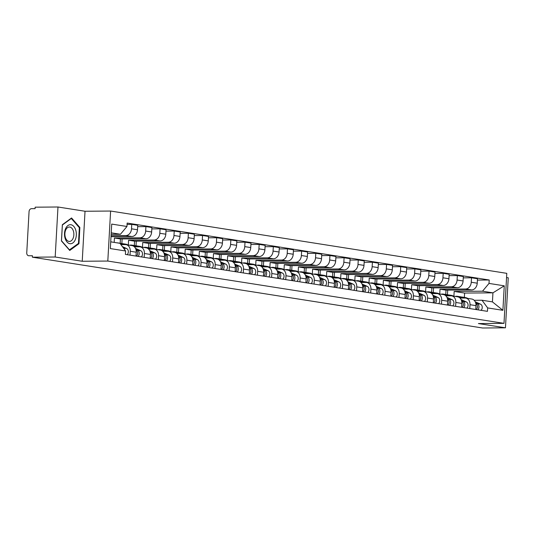 <?xml version="1.0" encoding="UTF-8"?>
<svg xmlns="http://www.w3.org/2000/svg" width="535" height="535" viewBox="0 0 535 535"><rect width="100%" height="100%" fill="white"/><g stroke="black" fill="none" stroke-linecap="round" stroke-linejoin="round"><path stroke-width="0.8" d="M57.981 206.998L55.185 257.007L32.354 257.195L482.623 328.002L505.455 327.815L478.41 323.561L503.997 323.354L506.792 273.345L110.605 211.044L85.025 211.251L57.981 206.998L35.149 207.185L35.069 208.643L31.511 208.67A2.929 2.28 -81.1 0 0 29.057 211.606L26.75 252.868A2.929 2.28 -81.1 0 0 28.589 255.743A2.929 2.28 -81.1 0 0 28.883 255.763L28.589 255.743M505.455 327.815L508.25 277.805L506.558 277.538M55.185 257.007L82.229 261.261L107.809 261.053L503.997 323.354M32.354 257.195L32.441 255.737L28.883 255.763M445.762 294.484L446.003 290.144L471.589 289.937A6.741 5.25 -81.1 0 0 477.24 283.189L477.487 278.742L471.495 277.799L471.248 282.246A6.741 5.25 98.9 0 1 465.597 288.994L440.011 289.201L439.743 293.996M469.991 304.696L475.983 305.639A6.741 5.25 -81.1 0 0 471.75 299.025L465.764 298.082A6.741 5.25 98.9 0 1 469.991 304.696L469.777 308.561M475.983 305.639L475.769 309.504M463.256 277.866L471.495 277.799M433.29 292.565L433.551 287.904M460.026 298.075L465.089 298.035A6.741 5.25 98.9 0 1 465.764 298.082M431.605 292.257L431.845 287.917L457.432 287.71A6.741 5.25 -81.1 0 0 463.083 280.962L463.33 276.515L457.345 275.572L457.091 280.019A6.741 5.25 98.9 0 1 451.44 286.767L425.86 286.974L425.592 291.769M461.611 307.277L461.825 303.412A6.741 5.25 -81.1 0 0 457.599 296.798L451.607 295.855A6.741 5.25 98.9 0 1 455.84 302.476L455.619 306.334M449.099 275.639L457.345 275.572M419.132 290.338L419.393 285.677M445.869 295.848L450.938 295.808A6.741 5.25 98.9 0 1 451.607 295.855M417.447 290.03L417.688 285.69L443.274 285.483A6.741 5.25 -81.1 0 0 448.925 278.735L449.173 274.288L443.187 273.345L442.94 277.792A6.741 5.25 98.9 0 1 437.282 284.54L411.703 284.747L411.435 289.542M447.454 305.05L447.668 301.185A6.741 5.25 -81.1 0 0 443.441 294.571L437.449 293.635A6.741 5.25 98.9 0 1 441.683 300.249L441.469 304.107M434.942 273.412L443.187 273.345M404.975 288.111L405.236 283.45M431.712 293.621L436.781 293.581A6.741 5.25 98.9 0 1 437.449 293.635M403.29 287.803L403.537 283.463L429.117 283.256A6.741 5.25 -81.1 0 0 434.768 276.508L435.022 272.061L429.03 271.118L428.782 275.565A6.741 5.25 98.9 0 1 423.132 282.32L397.545 282.52L397.278 287.315M433.296 302.823L433.517 298.965A6.741 5.25 -81.1 0 0 429.284 292.351L423.299 291.408A6.741 5.25 98.9 0 1 427.525 298.022L427.311 301.887M420.791 271.185L429.03 271.118M390.824 285.884L391.085 281.223M417.561 291.394L422.623 291.354A6.741 5.25 98.9 0 1 423.299 291.408M389.139 285.576L389.38 281.236L414.959 281.036A6.741 5.25 -81.1 0 0 420.617 274.281L420.864 269.834L414.872 268.891L414.625 273.338A6.741 5.25 98.9 0 1 408.974 280.093L383.388 280.3L383.12 285.088M419.146 300.603L419.36 296.738A6.741 5.25 -81.1 0 0 415.127 290.124L409.141 289.181A6.741 5.25 98.9 0 1 413.368 295.795L413.154 299.66M406.633 268.958L414.872 268.891M376.667 283.664L376.928 278.996M403.403 289.174L408.466 289.127A6.741 5.25 98.9 0 1 409.141 289.181M374.981 283.349L375.222 279.016L400.809 278.809A6.741 5.25 -81.1 0 0 406.46 272.054L406.707 267.607L400.722 266.671L400.468 271.118A6.741 5.25 98.9 0 1 394.817 277.866L369.237 278.073L368.969 282.861M404.988 298.376L405.202 294.511A6.741 5.25 -81.1 0 0 400.976 287.897L394.984 286.954A6.741 5.25 98.9 0 1 399.217 293.568L398.996 297.433M392.476 266.738L400.722 266.671M362.509 281.437L362.77 276.776M389.246 286.947L394.315 286.907A6.741 5.25 98.9 0 1 394.984 286.954M360.824 281.122L361.065 276.789L386.651 276.582A6.741 5.25 -81.1 0 0 392.302 269.827L392.55 265.387L386.564 264.444L386.317 268.891A6.741 5.25 98.9 0 1 380.659 275.639L355.079 275.846L354.812 280.634M390.831 296.149L391.045 292.284A6.741 5.25 -81.1 0 0 386.818 285.67L380.826 284.727A6.741 5.25 98.9 0 1 385.06 291.341L384.846 295.206M378.319 264.511L386.564 264.444M348.352 279.21L348.613 274.549M375.088 284.72L380.158 284.68A6.741 5.25 98.9 0 1 380.826 284.727M346.667 278.895L346.914 274.562L372.494 274.355A6.741 5.25 -81.1 0 0 378.145 267.607L378.399 263.16L372.407 262.217L372.159 266.664A6.741 5.25 98.9 0 1 366.508 273.412L340.922 273.619L340.655 278.407M376.673 293.922L376.894 290.057A6.741 5.25 -81.1 0 0 372.661 283.443L366.669 282.5A6.741 5.25 98.9 0 1 370.902 289.114L370.688 292.979M364.161 262.284L372.407 262.217M334.201 276.983L334.462 272.322M360.931 282.493L366 282.453A6.741 5.25 98.9 0 1 366.669 282.5M332.516 276.675L332.757 272.335L358.336 272.128A6.741 5.25 -81.1 0 0 363.994 265.38L364.241 260.933L358.249 259.99L358.002 264.437A6.741 5.25 98.9 0 1 352.351 271.185L326.765 271.392L326.497 276.187M362.523 291.695L362.737 287.83A6.741 5.25 -81.1 0 0 358.504 281.216L352.518 280.273A6.741 5.25 98.9 0 1 356.745 286.887L356.531 290.752M350.01 260.057L358.249 259.99M320.044 274.756L320.304 270.095M346.78 280.266L351.843 280.226A6.741 5.25 98.9 0 1 352.518 280.273M318.358 274.448L318.599 270.108L344.186 269.901A6.741 5.25 -81.1 0 0 349.837 263.153L350.084 258.706L344.092 257.763L343.844 262.21A6.741 5.25 98.9 0 1 338.194 268.958L312.607 269.165L312.34 273.96M348.365 289.468L348.579 285.603A6.741 5.25 -81.1 0 0 344.346 278.989L338.361 278.046A6.741 5.25 98.9 0 1 342.594 284.667L342.373 288.525M335.853 257.83L344.092 257.763M305.886 272.529L306.147 267.868M332.623 278.039L337.685 277.999A6.741 5.25 98.9 0 1 338.361 278.046M304.201 272.221L304.442 267.881L330.028 267.674A6.741 5.25 -81.1 0 0 335.679 260.926L335.926 256.479L329.941 255.536L329.687 259.983A6.741 5.25 98.9 0 1 324.036 266.731L298.456 266.938L298.189 271.733M334.208 287.241L334.422 283.376A6.741 5.25 -81.1 0 0 330.195 276.762L324.203 275.826A6.741 5.25 98.9 0 1 328.436 282.44L328.216 286.299M321.695 255.603L329.941 255.536M291.729 270.302L291.99 265.641M318.465 275.813L323.535 275.772A6.741 5.25 98.9 0 1 324.203 275.826M290.044 269.994L290.284 265.654L315.871 265.447A6.741 5.25 -81.1 0 0 321.522 258.699L321.769 254.252L315.784 253.309L315.536 257.756A6.741 5.25 98.9 0 1 309.879 264.511L284.299 264.711L284.031 269.506M320.05 285.015L320.271 281.156A6.741 5.25 -81.1 0 0 316.038 274.542L310.046 273.599A6.741 5.25 98.9 0 1 314.279 280.213L314.065 284.078M307.538 253.376L315.784 253.309M277.571 268.075L277.832 263.414M304.308 273.586L309.377 273.546A6.741 5.25 98.9 0 1 310.046 273.599M275.886 267.767L276.134 263.427L301.713 263.227A6.741 5.25 -81.1 0 0 307.364 256.472L307.618 252.025L301.626 251.082L301.379 255.529A6.741 5.25 98.9 0 1 295.728 262.284L270.142 262.491L269.874 267.279M305.893 282.794L306.114 278.929A6.741 5.25 -81.1 0 0 301.88 272.315L295.895 271.372A6.741 5.25 98.9 0 1 300.122 277.986L299.908 281.851M293.387 251.149L301.626 251.082M263.421 265.855L263.681 261.194M290.157 271.365L295.22 271.319A6.741 5.25 98.9 0 1 295.895 271.372M261.735 265.541L261.976 261.207L287.556 261A6.741 5.25 -81.1 0 0 293.213 254.245L293.461 249.798L287.469 248.862L287.221 253.309A6.741 5.25 98.9 0 1 281.57 260.057L255.984 260.264L255.717 265.052M291.742 280.567L291.956 276.702A6.741 5.25 -81.1 0 0 287.723 270.088L281.738 269.145A6.741 5.25 98.9 0 1 285.964 275.759L285.75 279.624M279.23 248.929L287.469 248.862M249.263 263.628L249.524 258.967M276 269.138L281.062 269.098A6.741 5.25 98.9 0 1 281.738 269.145M247.578 263.314L247.819 258.98L273.405 258.773A6.741 5.25 -81.1 0 0 279.056 252.018L279.303 247.578L273.318 246.635L273.064 251.082A6.741 5.25 98.9 0 1 267.413 257.83L241.833 258.037L241.566 262.825M277.585 278.34L277.799 274.475A6.741 5.25 -81.1 0 0 273.572 267.861L267.58 266.918A6.741 5.25 98.9 0 1 271.813 273.532L271.593 277.397M265.072 246.702L273.318 246.635M235.106 261.401L235.367 256.74M261.842 266.911L266.911 266.871A6.741 5.25 98.9 0 1 267.58 266.918M233.421 261.087L233.661 256.753L259.248 256.546A6.741 5.25 -81.1 0 0 264.899 249.798L265.146 245.351L259.161 244.408L258.913 248.855A6.741 5.25 98.9 0 1 253.256 255.603L227.676 255.81L227.408 260.599M263.427 276.113L263.641 272.248A6.741 5.25 -81.1 0 0 259.415 265.634L253.423 264.691A6.741 5.25 98.9 0 1 257.656 271.305L257.442 275.171M250.915 244.475L259.161 244.408M220.948 259.174L221.209 254.513M247.685 264.685L252.754 264.644A6.741 5.25 98.9 0 1 253.423 264.691M219.263 258.866L219.51 254.526L245.09 254.319A6.741 5.25 -81.1 0 0 250.741 247.571L250.995 243.124L245.003 242.181L244.756 246.628A6.741 5.25 98.9 0 1 239.105 253.376L213.518 253.583L213.251 258.378M249.27 273.887L249.491 270.021A6.741 5.25 -81.1 0 0 245.257 263.407L239.265 262.464A6.741 5.25 98.9 0 1 243.499 269.078L243.285 272.944M236.758 242.248L245.003 242.181M206.798 256.947L207.058 252.286M233.527 262.458L238.597 262.417A6.741 5.25 98.9 0 1 239.265 262.464M205.112 256.639L205.353 252.299L230.933 252.092A6.741 5.25 -81.1 0 0 236.59 245.344L236.838 240.897L230.846 239.954L230.598 244.401A6.741 5.25 98.9 0 1 224.947 251.149L199.361 251.356L199.094 256.151M235.119 271.66L235.333 267.794A6.741 5.25 -81.1 0 0 231.1 261.18L225.115 260.237A6.741 5.25 98.9 0 1 229.341 266.858L229.127 270.717M222.607 240.021L230.846 239.954M192.64 254.72L192.901 250.059M219.377 260.231L224.439 260.191A6.741 5.25 98.9 0 1 225.115 260.237M190.955 254.413L191.196 250.072L216.782 249.865A6.741 5.25 -81.1 0 0 222.433 243.117L222.68 238.67L216.688 237.727L216.441 242.174A6.741 5.25 98.9 0 1 210.79 248.922L185.21 249.129L184.936 253.924M220.962 269.433L221.176 265.567A6.741 5.25 -81.1 0 0 216.942 258.953L210.957 258.017A6.741 5.25 98.9 0 1 215.19 264.631L214.97 268.49M208.449 237.794L216.688 237.727M178.483 252.493L178.743 247.832M205.219 258.004L210.282 257.964A6.741 5.25 98.9 0 1 210.957 258.017M176.797 252.186L177.038 247.845L202.625 247.638A6.741 5.25 -81.1 0 0 208.275 240.89L208.523 236.443L202.538 235.5L202.284 239.947A6.741 5.25 98.9 0 1 196.633 246.702L171.053 246.902L170.785 251.697M206.804 267.206L207.018 263.347A6.741 5.25 -81.1 0 0 202.792 256.733L196.8 255.79A6.741 5.25 98.9 0 1 201.033 262.404L200.812 266.269M194.292 235.567L202.538 235.5M164.325 250.266L164.586 245.605M191.062 255.777L196.131 255.737A6.741 5.25 98.9 0 1 196.8 255.79M162.64 249.959L162.887 245.618L188.467 245.418A6.741 5.25 -81.1 0 0 194.118 238.663L194.365 234.216L188.38 233.273L188.133 237.721A6.741 5.25 98.9 0 1 182.475 244.475L156.895 244.682L156.628 249.47M192.647 264.986L192.867 261.12A6.741 5.25 -81.1 0 0 188.634 254.506L182.642 253.563A6.741 5.25 98.9 0 1 186.875 260.177L186.661 264.043M180.135 233.34L188.38 233.273M150.168 248.046L150.429 243.385M176.904 253.557L181.974 253.51A6.741 5.25 98.9 0 1 182.642 253.563M148.483 247.732L148.73 243.398L174.31 243.191A6.741 5.25 -81.1 0 0 179.961 236.437L180.215 231.989L174.223 231.053L173.975 235.5A6.741 5.25 98.9 0 1 168.324 242.248L142.738 242.455L142.47 247.244M178.489 262.759L178.71 258.893A6.741 5.25 -81.1 0 0 174.477 252.279L168.492 251.336A6.741 5.25 98.9 0 1 172.718 257.95L172.504 261.816M165.984 231.12L174.223 231.053M136.017 245.819L136.278 241.158M162.754 251.33L167.816 251.289A6.741 5.25 98.9 0 1 168.492 251.336M134.332 245.505L134.573 241.171L160.152 240.964A6.741 5.25 -81.1 0 0 165.81 234.21L166.057 229.769L160.065 228.826L159.818 233.273A6.741 5.25 98.9 0 1 154.167 240.021L128.581 240.228L128.313 245.017M164.339 260.532L164.553 256.666A6.741 5.25 -81.1 0 0 160.319 250.052L154.334 249.109A6.741 5.25 98.9 0 1 158.561 255.723L158.347 259.589M151.826 228.893L160.065 228.826M121.86 243.592L122.12 238.931M148.596 249.103L153.659 249.063A6.741 5.25 98.9 0 1 154.334 249.109M120.174 243.278L120.415 238.944L146.001 238.737A6.741 5.25 -81.1 0 0 151.652 231.989L151.9 227.542L145.915 226.599L145.66 231.046A6.741 5.25 98.9 0 1 140.01 237.794L114.43 238.001L114.182 242.395M150.181 258.305L150.395 254.439A6.741 5.25 -81.1 0 0 146.169 247.825L140.177 246.882A6.741 5.25 98.9 0 1 144.41 253.496L144.189 257.362M137.669 226.666L145.915 226.599M134.439 246.876L139.508 246.836A6.741 5.25 98.9 0 1 140.177 246.882M111.006 236.677L131.844 236.51A6.741 5.25 -81.1 0 0 137.495 229.762L137.742 225.315L131.757 224.372L131.51 228.82A6.741 5.25 98.9 0 1 125.852 235.567L111.059 235.688M136.024 256.078L136.238 252.212A6.741 5.25 -81.1 0 0 132.011 245.598L126.019 244.655A6.741 5.25 98.9 0 1 130.252 251.269L130.038 255.135M127.069 224.412L131.757 224.372M120.923 244.642L125.35 244.609A6.741 5.25 98.9 0 1 126.019 244.655M120.415 238.944L114.43 238.001M134.573 241.171L128.581 240.228M148.73 243.398L142.738 242.455M162.887 245.618L156.895 244.682M177.038 247.845L171.053 246.902M191.196 250.072L185.21 249.129M205.353 252.299L199.361 251.356M219.51 254.526L213.518 253.583M233.661 256.753L227.676 255.81M247.819 258.98L241.833 258.037M261.976 261.207L255.984 260.264M276.134 263.427L270.142 262.491M290.284 265.654L284.299 264.711M304.442 267.881L298.456 266.938M318.599 270.108L312.607 269.165M332.757 272.335L326.765 271.392M346.914 274.562L340.922 273.619M361.065 276.789L355.079 275.846M375.222 279.016L369.237 278.073M389.38 281.236L383.388 280.3M403.537 283.463L397.545 282.52M417.688 285.69L411.703 284.747M431.845 287.917L425.86 286.974M446.003 290.144L440.011 289.201M464.36 297.406L464.607 293.066L492.942 292.839L482.51 291.2L454.168 291.428L453.901 296.216M464.607 293.066L454.168 291.428M474.184 300.302L482.002 300.235L492.434 301.88L492.942 292.839L504.264 285.817L502.893 310.313L487.652 307.919L482.002 300.235M110.718 241.853L119.934 243.305L125.585 250.982L125.391 254.406L487.459 311.343L487.652 307.919M125.585 250.982L110.337 248.581L111.708 224.085L126.956 226.486L120.442 234.263L111.22 232.812M482.51 291.2L489.017 283.423L489.211 279.999L127.143 223.062L126.956 226.486M489.017 283.423L504.264 285.817M110.605 211.044L107.809 261.053M85.025 211.251L82.229 261.261M61.438 240.964L69.744 250.46L78.953 243.719L79.862 227.469L71.556 217.972L62.348 224.713L61.438 240.964M111.133 234.337L120.442 234.263M477.414 280.093L489.211 279.999M447.447 294.792L447.708 290.13M502.893 310.313L492.434 301.88M79.167 227.475L79.862 227.469M78.056 243.726L78.953 243.719M455.265 296.43A8.787 6.848 98.9 0 1 457.478 296.323L460.742 296.838A8.787 6.848 98.9 0 1 462.14 297.259L463.872 298.042M457.478 296.323A8.787 6.848 98.9 0 1 458.869 296.744L461.779 298.062M475.822 303.465A3.665 2.856 98.9 0 1 476.29 309.584M477.427 306.515A1.759 1.371 98.9 0 1 477.187 308.066M461.504 297.019A8.787 6.848 98.9 0 1 462.287 297.079A8.787 6.848 98.9 0 1 463.678 297.5L464.868 298.035M462.287 297.079L465.55 297.594A8.787 6.848 98.9 0 1 466.948 298.015L467.817 298.41M475.689 302.944L477.247 303.653A3.665 2.856 98.9 0 1 477.829 309.832M475.227 301.767L480.517 304.168A3.665 2.856 98.9 0 1 481.099 310.34M441.107 294.21A8.787 6.848 98.9 0 1 443.321 294.096L446.585 294.611A8.787 6.848 98.9 0 1 447.982 295.032L449.721 295.815M443.321 294.096A8.787 6.848 98.9 0 1 444.719 294.517L447.621 295.835M461.665 301.238A3.665 2.856 98.9 0 1 462.133 307.358M463.277 304.288A1.759 1.371 98.9 0 1 463.029 305.839M447.347 294.792A8.787 6.848 98.9 0 1 448.129 294.852A8.787 6.848 98.9 0 1 449.527 295.273L450.711 295.808M448.129 294.852L451.4 295.367A8.787 6.848 98.9 0 1 452.791 295.788L453.66 296.183M461.531 300.724L463.089 301.426A3.665 2.856 98.9 0 1 463.671 307.605M461.07 299.546L466.359 301.941A3.665 2.856 98.9 0 1 466.941 308.113M426.957 291.983A8.787 6.848 98.9 0 1 429.164 291.869L432.434 292.384A8.787 6.848 98.9 0 1 433.825 292.805L435.564 293.595M429.164 291.869A8.787 6.848 98.9 0 1 430.561 292.291L433.464 293.608M447.507 299.018A3.665 2.856 98.9 0 1 447.976 305.137M449.119 302.061A1.759 1.371 98.9 0 1 448.872 303.612M433.196 292.565A8.787 6.848 98.9 0 1 433.972 292.625A8.787 6.848 98.9 0 1 435.37 293.046L436.553 293.581M433.972 292.625L437.242 293.14A8.787 6.848 98.9 0 1 438.633 293.561L439.502 293.956M447.374 298.497L448.939 299.205A3.665 2.856 98.9 0 1 449.52 305.378M446.919 297.32L452.202 299.714A3.665 2.856 98.9 0 1 452.784 305.893M75.796 230.284A9.523 5.918 89.5 0 0 67.932 225.549A9.523 5.918 89.5 0 0 65.049 238.155A9.523 5.918 89.5 0 0 72.907 242.89A9.523 5.918 89.5 0 0 75.796 230.284M73.442 231.247A7.209 4.481 89.5 0 0 69.316 227.014A7.209 4.481 89.5 0 0 65.303 237.206A7.209 4.481 89.5 0 0 69.43 241.439A7.209 4.481 89.5 0 0 73.442 231.247M69.537 249.959L61.498 240.757L62.374 225.014L71.302 218.474L79.347 227.683L78.464 243.425L69.303 249.959M70.861 218.481L71.302 218.474M412.799 289.756A8.787 6.848 98.9 0 1 415.006 289.642L418.276 290.157A8.787 6.848 98.9 0 1 419.667 290.579L421.406 291.368M415.006 289.642A8.787 6.848 98.9 0 1 416.404 290.064L419.313 291.381M433.35 296.791A3.665 2.856 98.9 0 1 433.818 302.91M434.962 299.834A1.759 1.371 98.9 0 1 434.721 301.386M419.039 290.338A8.787 6.848 98.9 0 1 419.821 290.405A8.787 6.848 98.9 0 1 421.212 290.819L422.396 291.361M419.821 290.405L423.085 290.913A8.787 6.848 98.9 0 1 424.482 291.334L425.345 291.729M433.223 296.27L434.781 296.978A3.665 2.856 98.9 0 1 435.363 303.151M432.761 295.093L438.045 297.487A3.665 2.856 98.9 0 1 438.626 303.666M398.642 287.529A8.787 6.848 98.9 0 1 400.855 287.422L404.119 287.93A8.787 6.848 98.9 0 1 405.517 288.352L407.249 289.141M400.855 287.422A8.787 6.848 98.9 0 1 402.246 287.837L405.156 289.154M419.193 294.564A3.665 2.856 98.9 0 1 419.661 300.683M420.804 297.607A1.759 1.371 98.9 0 1 420.563 299.159M404.881 288.111A8.787 6.848 98.9 0 1 405.664 288.178A8.787 6.848 98.9 0 1 407.055 288.592L408.238 289.134M405.664 288.178L408.927 288.686A8.787 6.848 98.9 0 1 410.325 289.107L411.194 289.502M419.065 294.043L420.624 294.752A3.665 2.856 98.9 0 1 421.205 300.924M418.604 292.866L423.894 295.266A3.665 2.856 98.9 0 1 424.476 301.439M384.484 285.302A8.787 6.848 98.9 0 1 386.698 285.195L389.962 285.71A8.787 6.848 98.9 0 1 391.359 286.125L393.098 286.914M386.698 285.195A8.787 6.848 98.9 0 1 388.089 285.61L390.998 286.934M405.042 292.337A3.665 2.856 98.9 0 1 405.51 298.456M406.647 295.38A1.759 1.371 98.9 0 1 406.406 296.932M390.724 285.884A8.787 6.848 98.9 0 1 391.506 285.951A8.787 6.848 98.9 0 1 392.904 286.365L394.088 286.907M391.506 285.951L394.776 286.466A8.787 6.848 98.9 0 1 396.167 286.88L397.037 287.275M404.908 291.816L406.466 292.525A3.665 2.856 98.9 0 1 407.048 298.697M404.447 290.639L409.736 293.04A3.665 2.856 98.9 0 1 410.318 299.212M370.334 283.075A8.787 6.848 98.9 0 1 372.541 282.968L375.811 283.483A8.787 6.848 98.9 0 1 377.202 283.898L378.94 284.687M372.541 282.968A8.787 6.848 98.9 0 1 373.938 283.389L376.841 284.707M390.884 290.11A3.665 2.856 98.9 0 1 391.353 296.229M392.496 293.153A1.759 1.371 98.9 0 1 392.249 294.705M376.573 283.657A8.787 6.848 98.9 0 1 377.349 283.724A8.787 6.848 98.9 0 1 378.747 284.145L379.93 284.68M377.349 283.724L380.619 284.239A8.787 6.848 98.9 0 1 382.01 284.653L382.879 285.048M390.751 289.589L392.309 290.298A3.665 2.856 98.9 0 1 392.897 296.47M390.289 288.412L395.579 290.813A3.665 2.856 98.9 0 1 396.161 296.985M356.176 280.848A8.787 6.848 98.9 0 1 358.383 280.741L361.653 281.256A8.787 6.848 98.9 0 1 363.044 281.671L364.783 282.46M358.383 280.741A8.787 6.848 98.9 0 1 359.781 281.163L362.683 282.48M376.727 287.883A3.665 2.856 98.9 0 1 377.195 294.003M378.339 290.926A1.759 1.371 98.9 0 1 378.091 292.484M362.416 281.43A8.787 6.848 98.9 0 1 363.198 281.497A8.787 6.848 98.9 0 1 364.589 281.918L365.773 282.453M363.198 281.497L366.462 282.012A8.787 6.848 98.9 0 1 367.859 282.433L368.722 282.821M376.6 287.362L378.158 288.071A3.665 2.856 98.9 0 1 378.74 294.243M376.138 286.185L381.422 288.586A3.665 2.856 98.9 0 1 382.003 294.758M342.019 278.621A8.787 6.848 98.9 0 1 344.232 278.514L347.496 279.029A8.787 6.848 98.9 0 1 348.894 279.451L350.626 280.233M344.232 278.514A8.787 6.848 98.9 0 1 345.623 278.936L348.532 280.253M362.569 285.657A3.665 2.856 98.9 0 1 363.038 291.776M364.181 288.706A1.759 1.371 98.9 0 1 363.94 290.258M348.258 279.21A8.787 6.848 98.9 0 1 349.041 279.27A8.787 6.848 98.9 0 1 350.432 279.691L351.615 280.226M349.041 279.27L352.304 279.785A8.787 6.848 98.9 0 1 353.702 280.206L354.571 280.601M362.442 285.142L364.001 285.844A3.665 2.856 98.9 0 1 364.582 292.023M361.981 283.958L367.264 286.359A3.665 2.856 98.9 0 1 367.846 292.531M327.861 276.401A8.787 6.848 98.9 0 1 330.075 276.287L333.338 276.802A8.787 6.848 98.9 0 1 334.736 277.224L336.468 278.006M330.075 276.287A8.787 6.848 98.9 0 1 331.466 276.709L334.375 278.026M348.419 283.43A3.665 2.856 98.9 0 1 348.887 289.549M350.024 286.479A1.759 1.371 98.9 0 1 349.783 288.031M334.101 276.983A8.787 6.848 98.9 0 1 334.883 277.043A8.787 6.848 98.9 0 1 336.281 277.464L337.465 277.999M334.883 277.043L338.147 277.558A8.787 6.848 98.9 0 1 339.544 277.979L340.414 278.374M348.285 282.915L349.843 283.617A3.665 2.856 98.9 0 1 350.425 289.796M347.824 281.738L353.113 284.132A3.665 2.856 98.9 0 1 353.695 290.304M313.704 274.174A8.787 6.848 98.9 0 1 315.917 274.06L319.188 274.575A8.787 6.848 98.9 0 1 320.579 274.997L322.317 275.786M315.917 274.06A8.787 6.848 98.9 0 1 317.315 274.482L320.218 275.799M334.261 281.209A3.665 2.856 98.9 0 1 334.729 287.328M335.873 284.252A1.759 1.371 98.9 0 1 335.626 285.804M319.95 274.756A8.787 6.848 98.9 0 1 320.726 274.816A8.787 6.848 98.9 0 1 322.123 275.237L323.307 275.772M320.726 274.816L323.996 275.331A8.787 6.848 98.9 0 1 325.387 275.752L326.256 276.147M334.128 280.688L335.686 281.397A3.665 2.856 98.9 0 1 336.268 287.569M333.666 279.511L338.956 281.905A3.665 2.856 98.9 0 1 339.538 288.084M299.553 271.947A8.787 6.848 98.9 0 1 301.76 271.834L305.03 272.348A8.787 6.848 98.9 0 1 306.421 272.77L308.16 273.559M301.76 271.834A8.787 6.848 98.9 0 1 303.158 272.255L306.06 273.572M320.104 278.982A3.665 2.856 98.9 0 1 320.572 285.101M321.716 282.025A1.759 1.371 98.9 0 1 321.468 283.577M305.793 272.529A8.787 6.848 98.9 0 1 306.568 272.596A8.787 6.848 98.9 0 1 307.966 273.01L309.15 273.552M306.568 272.596L309.839 273.104A8.787 6.848 98.9 0 1 311.23 273.525L312.099 273.92M319.97 278.461L321.535 279.17A3.665 2.856 98.9 0 1 322.117 285.342M319.515 277.284L324.798 279.678A3.665 2.856 98.9 0 1 325.38 285.857M285.396 269.72A8.787 6.848 98.9 0 1 287.603 269.613L290.873 270.121A8.787 6.848 98.9 0 1 292.27 270.543L294.003 271.332M287.603 269.613A8.787 6.848 98.9 0 1 289 270.028L291.909 271.345M305.946 276.755A3.665 2.856 98.9 0 1 306.415 282.875M307.558 279.798A1.759 1.371 98.9 0 1 307.317 281.35M291.635 270.302A8.787 6.848 98.9 0 1 292.418 270.369A8.787 6.848 98.9 0 1 293.809 270.784L294.992 271.325M292.418 270.369L295.681 270.877A8.787 6.848 98.9 0 1 297.079 271.298L297.948 271.693M305.819 276.234L307.378 276.943A3.665 2.856 98.9 0 1 307.959 283.115M305.358 275.057L310.641 277.458A3.665 2.856 98.9 0 1 311.223 283.63M271.238 267.493A8.787 6.848 98.9 0 1 273.452 267.386L276.715 267.901A8.787 6.848 98.9 0 1 278.113 268.316L279.845 269.105M273.452 267.386A8.787 6.848 98.9 0 1 274.843 267.801L277.752 269.125M291.789 274.529A3.665 2.856 98.9 0 1 292.257 280.648M293.401 277.571A1.759 1.371 98.9 0 1 293.16 279.123M277.478 268.075A8.787 6.848 98.9 0 1 278.26 268.142A8.787 6.848 98.9 0 1 279.651 268.557L280.835 269.098M278.26 268.142L281.524 268.657A8.787 6.848 98.9 0 1 282.921 269.072L283.791 269.466M291.662 274.007L293.22 274.716A3.665 2.856 98.9 0 1 293.802 280.888M291.2 272.83L296.49 275.231A3.665 2.856 98.9 0 1 297.072 281.403M257.081 265.266A8.787 6.848 98.9 0 1 259.294 265.159L262.558 265.674A8.787 6.848 98.9 0 1 263.956 266.089L265.694 266.878M259.294 265.159A8.787 6.848 98.9 0 1 260.685 265.581L263.594 266.898M277.638 272.302A3.665 2.856 98.9 0 1 278.106 278.421M279.25 275.344A1.759 1.371 98.9 0 1 279.002 276.896M263.32 265.848A8.787 6.848 98.9 0 1 264.103 265.915A8.787 6.848 98.9 0 1 265.5 266.336L266.684 266.871M264.103 265.915L267.373 266.43A8.787 6.848 98.9 0 1 268.764 266.845L269.633 267.239M277.504 271.78L279.063 272.489A3.665 2.856 98.9 0 1 279.644 278.661M277.043 270.603L282.333 273.004A3.665 2.856 98.9 0 1 282.915 279.176M242.93 263.039A8.787 6.848 98.9 0 1 245.137 262.932L248.407 263.447A8.787 6.848 98.9 0 1 249.798 263.862L251.537 264.651M245.137 262.932A8.787 6.848 98.9 0 1 246.535 263.354L249.437 264.671M263.481 270.075A3.665 2.856 98.9 0 1 263.949 276.194M265.092 273.117A1.759 1.371 98.9 0 1 264.845 274.676M249.17 263.621A8.787 6.848 98.9 0 1 249.945 263.688A8.787 6.848 98.9 0 1 251.343 264.109L252.527 264.644M249.945 263.688L253.215 264.203A8.787 6.848 98.9 0 1 254.607 264.624L255.476 265.012M263.347 269.553L264.905 270.262A3.665 2.856 98.9 0 1 265.494 276.435M262.892 268.376L268.175 270.777A3.665 2.856 98.9 0 1 268.757 276.949M228.773 260.812A8.787 6.848 98.9 0 1 230.98 260.705L234.25 261.22A8.787 6.848 98.9 0 1 235.641 261.642L237.379 262.424M230.98 260.705A8.787 6.848 98.9 0 1 232.377 261.127L235.28 262.444M249.323 267.848A3.665 2.856 98.9 0 1 249.791 273.967M250.935 270.897A1.759 1.371 98.9 0 1 250.688 272.449M235.012 261.401A8.787 6.848 98.9 0 1 235.795 261.461A8.787 6.848 98.9 0 1 237.186 261.882L238.369 262.417M235.795 261.461L239.058 261.976A8.787 6.848 98.9 0 1 240.456 262.397L241.318 262.792M249.196 267.333L250.754 268.035A3.665 2.856 98.9 0 1 251.336 274.214M248.735 266.149L254.018 268.55A3.665 2.856 98.9 0 1 254.6 274.722M214.615 258.592A8.787 6.848 98.9 0 1 216.829 258.479L220.092 258.993A8.787 6.848 98.9 0 1 221.49 259.415L223.222 260.197M216.829 258.479A8.787 6.848 98.9 0 1 218.22 258.9L221.129 260.217M235.166 265.621A3.665 2.856 98.9 0 1 235.634 271.74M236.778 268.67A1.759 1.371 98.9 0 1 236.537 270.222M220.855 259.174A8.787 6.848 98.9 0 1 221.637 259.234A8.787 6.848 98.9 0 1 223.028 259.656L224.212 260.191M221.637 259.234L224.901 259.749A8.787 6.848 98.9 0 1 226.298 260.171L227.168 260.565M235.039 265.106L236.597 265.808A3.665 2.856 98.9 0 1 237.179 271.987M234.577 263.929L239.861 266.323A3.665 2.856 98.9 0 1 240.449 272.496M200.458 256.365A8.787 6.848 98.9 0 1 202.671 256.252L205.935 256.767A8.787 6.848 98.9 0 1 207.333 257.188L209.065 257.977M202.671 256.252A8.787 6.848 98.9 0 1 204.062 256.673L206.971 257.99M221.015 263.401A3.665 2.856 98.9 0 1 221.483 269.52M222.62 266.443A1.759 1.371 98.9 0 1 222.379 267.995M206.697 256.947A8.787 6.848 98.9 0 1 207.48 257.007A8.787 6.848 98.9 0 1 208.877 257.429L210.061 257.964M207.48 257.007L210.743 257.522A8.787 6.848 98.9 0 1 212.141 257.944L213.01 258.338M220.881 262.879L222.44 263.588A3.665 2.856 98.9 0 1 223.021 269.76M220.42 261.702L225.71 264.096A3.665 2.856 98.9 0 1 226.292 270.275M186.3 254.138A8.787 6.848 98.9 0 1 188.514 254.025L191.784 254.54A8.787 6.848 98.9 0 1 193.175 254.961L194.914 255.75M188.514 254.025A8.787 6.848 98.9 0 1 189.912 254.446L192.814 255.763M206.858 261.174A3.665 2.856 98.9 0 1 207.326 267.293M208.469 264.216A1.759 1.371 98.9 0 1 208.222 265.768M192.547 254.72A8.787 6.848 98.9 0 1 193.322 254.787A8.787 6.848 98.9 0 1 194.72 255.202L195.904 255.743M193.322 254.787L196.592 255.295A8.787 6.848 98.9 0 1 197.983 255.717L198.853 256.111M206.724 260.652L208.282 261.361A3.665 2.856 98.9 0 1 208.864 267.533M206.263 259.475L211.552 261.869A3.665 2.856 98.9 0 1 212.134 268.048M172.15 251.911A8.787 6.848 98.9 0 1 174.357 251.804L177.627 252.313A8.787 6.848 98.9 0 1 179.018 252.734L180.756 253.523M174.357 251.804A8.787 6.848 98.9 0 1 175.754 252.219L178.657 253.536M192.7 258.947A3.665 2.856 98.9 0 1 193.168 265.066M194.312 261.989A1.759 1.371 98.9 0 1 194.065 263.541M178.389 252.493A8.787 6.848 98.9 0 1 179.165 252.56A8.787 6.848 98.9 0 1 180.562 252.975L181.746 253.516M179.165 252.56L182.435 253.075A8.787 6.848 98.9 0 1 183.826 253.49L184.695 253.884M192.567 258.425L194.131 259.134A3.665 2.856 98.9 0 1 194.713 265.307M192.112 257.248L197.395 259.649A3.665 2.856 98.9 0 1 197.977 265.821M157.992 249.684A8.787 6.848 98.9 0 1 160.199 249.577L163.469 250.092A8.787 6.848 98.9 0 1 164.867 250.507L166.599 251.296M160.199 249.577A8.787 6.848 98.9 0 1 161.597 249.992L164.506 251.316M178.543 256.72A3.665 2.856 98.9 0 1 179.011 262.839M180.155 259.763A1.759 1.371 98.9 0 1 179.914 261.314M164.232 250.266A8.787 6.848 98.9 0 1 165.014 250.333A8.787 6.848 98.9 0 1 166.405 250.748L167.589 251.289M165.014 250.333L168.278 250.848A8.787 6.848 98.9 0 1 169.675 251.263L170.545 251.657M178.416 256.198L179.974 256.907A3.665 2.856 98.9 0 1 180.556 263.08M177.954 255.021L183.237 257.422A3.665 2.856 98.9 0 1 183.819 263.594M143.835 247.458A8.787 6.848 98.9 0 1 146.048 247.351L149.312 247.865A8.787 6.848 98.9 0 1 150.709 248.28L152.442 249.069M146.048 247.351A8.787 6.848 98.9 0 1 147.439 247.772L150.348 249.089M164.392 254.493A3.665 2.856 98.9 0 1 164.854 260.612M165.997 257.536A1.759 1.371 98.9 0 1 165.756 259.087M150.074 248.039A8.787 6.848 98.9 0 1 150.857 248.106A8.787 6.848 98.9 0 1 152.248 248.528L153.431 249.063M150.857 248.106L154.12 248.621A8.787 6.848 98.9 0 1 155.518 249.036L156.387 249.43M164.258 253.971L165.817 254.68A3.665 2.856 98.9 0 1 166.398 260.853M163.797 252.794L169.087 255.195A3.665 2.856 98.9 0 1 169.669 261.368M129.677 245.231A8.787 6.848 98.9 0 1 131.891 245.124L135.154 245.639A8.787 6.848 98.9 0 1 136.552 246.053L138.291 246.842M131.891 245.124A8.787 6.848 98.9 0 1 133.282 245.545L136.191 246.862M150.235 252.266A3.665 2.856 98.9 0 1 150.703 258.385M151.846 255.309A1.759 1.371 98.9 0 1 151.599 256.867M135.917 245.812A8.787 6.848 98.9 0 1 136.699 245.879A8.787 6.848 98.9 0 1 138.097 246.301L139.281 246.836M136.699 245.879L139.969 246.394A8.787 6.848 98.9 0 1 141.36 246.816L142.23 247.203M150.101 251.744L151.659 252.453A3.665 2.856 98.9 0 1 152.241 258.626M149.639 250.567L154.929 252.968A3.665 2.856 98.9 0 1 155.511 259.141M116.958 242.83A8.787 6.848 98.9 0 1 117.733 242.897L121.004 243.412A8.787 6.848 98.9 0 1 122.395 243.833L124.133 244.615M117.733 242.897A8.787 6.848 98.9 0 1 118.496 243.077M120.355 243.873L122.033 244.635M136.077 250.039A3.665 2.856 98.9 0 1 136.545 256.158M137.689 253.088A1.759 1.371 98.9 0 1 137.441 254.64M121.766 243.592A8.787 6.848 98.9 0 1 122.542 243.652A8.787 6.848 98.9 0 1 123.939 244.074L125.123 244.609M122.542 243.652L125.812 244.167A8.787 6.848 98.9 0 1 127.203 244.589L128.072 244.983M135.944 249.524L137.508 250.226A3.665 2.856 98.9 0 1 138.09 256.405M135.489 248.34L140.772 250.741A3.665 2.856 98.9 0 1 141.354 256.914M110.718 241.793L111.654 241.94A8.787 6.848 98.9 0 1 112.417 242.121M122.348 246.582L126.614 248.514A3.665 2.856 98.9 0 1 127.196 254.687M123.418 248.033A3.665 2.856 98.9 0 1 124.949 250.119M125.852 235.567L131.844 236.51M140.01 237.794L146.001 238.737M154.167 240.021L160.152 240.964M168.324 242.248L174.31 243.191M182.475 244.475L188.467 245.418M196.633 246.702L202.625 247.638M210.79 248.922L216.782 249.865M224.947 251.149L230.933 252.092M239.105 253.376L245.09 254.319M253.256 255.603L259.248 256.546M267.413 257.83L273.405 258.773M281.57 260.057L287.556 261M295.728 262.284L301.713 263.227M309.879 264.511L315.871 265.447M324.036 266.731L330.028 267.674M338.194 268.958L344.186 269.901M352.351 271.185L358.336 272.128M366.508 273.412L372.494 274.355M380.659 275.639L386.651 276.582M394.817 277.866L400.809 278.809M408.974 280.093L414.959 281.036M423.132 282.32L429.117 283.256M437.282 284.54L443.274 285.483M451.44 286.767L457.432 287.71M465.597 288.994L471.589 289.937M144.41 253.496L150.395 254.439M158.561 255.723L164.553 256.666M172.718 257.95L178.71 258.893M186.875 260.177L192.867 261.12M201.033 262.404L207.018 263.347M215.19 264.631L221.176 265.567M229.341 266.858L235.333 267.794M243.499 269.078L249.491 270.021M257.656 271.305L263.641 272.248M271.813 273.532L277.799 274.475M285.964 275.759L291.956 276.702M300.122 277.986L306.114 278.929M314.279 280.213L320.271 281.156M328.436 282.44L334.422 283.376M342.594 284.667L348.579 285.603M356.745 286.887L362.737 287.83M370.902 289.114L376.894 290.057M385.06 291.341L391.045 292.284M399.217 293.568L405.202 294.511M413.368 295.795L419.36 296.738M427.525 298.022L433.517 298.965M441.683 300.249L447.668 301.185M455.84 302.476L461.825 303.412M130.252 251.269L136.238 252.212M145.66 231.046L151.652 231.989M159.818 233.273L165.81 234.21M173.975 235.5L179.961 236.437M188.133 237.721L194.118 238.663M202.284 239.947L208.275 240.89M216.441 242.174L222.433 243.117M230.598 244.401L236.59 245.344M244.756 246.628L250.741 247.571M258.913 248.855L264.899 249.798M273.064 251.082L279.056 252.018M287.221 253.309L293.213 254.245M301.379 255.529L307.364 256.472M315.536 257.756L321.522 258.699M329.687 259.983L335.679 260.926M343.844 262.21L349.837 263.153M358.002 264.437L363.994 265.38M372.159 266.664L378.145 267.607M386.317 268.891L392.302 269.827M400.468 271.118L406.46 272.054M414.625 273.338L420.617 274.281M428.782 275.565L434.768 276.508M442.94 277.792L448.925 278.735M457.091 280.019L463.083 280.962M471.248 282.246L477.24 283.189M131.51 228.82L137.495 229.762M462.14 297.259L458.869 296.744M466.948 298.015L463.678 297.5M480.517 304.168L477.247 303.653M447.982 295.032L444.719 294.517M452.791 295.788L449.527 295.273M466.359 301.941L463.089 301.426M433.825 292.805L430.561 292.291M438.633 293.561L435.37 293.046M452.202 299.714L448.939 299.205M419.667 290.579L416.404 290.064M424.482 291.334L421.212 290.819M438.045 297.487L434.781 296.978M405.517 288.352L402.246 287.837M410.325 289.107L407.055 288.592M423.894 295.266L420.624 294.752M391.359 286.125L388.089 285.61M396.167 286.88L392.904 286.365M409.736 293.04L406.466 292.525M377.202 283.898L373.938 283.389M382.01 284.653L378.747 284.145M395.579 290.813L392.309 290.298M363.044 281.671L359.781 281.163M367.859 282.433L364.589 281.918M381.422 288.586L378.158 288.071M348.894 279.451L345.623 278.936M353.702 280.206L350.432 279.691M367.264 286.359L364.001 285.844M334.736 277.224L331.466 276.709M339.544 277.979L336.281 277.464M353.113 284.132L349.843 283.617M320.579 274.997L317.315 274.482M325.387 275.752L322.123 275.237M338.956 281.905L335.686 281.397M306.421 272.77L303.158 272.255M311.23 273.525L307.966 273.01M324.798 279.678L321.535 279.17M292.27 270.543L289 270.028M297.079 271.298L293.809 270.784M310.641 277.458L307.378 276.943M278.113 268.316L274.843 267.801M282.921 269.072L279.651 268.557M296.49 275.231L293.22 274.716M263.956 266.089L260.685 265.581M268.764 266.845L265.5 266.336M282.333 273.004L279.063 272.489M249.798 263.862L246.535 263.354M254.607 264.624L251.343 264.109M268.175 270.777L264.905 270.262M235.641 261.642L232.377 261.127M240.456 262.397L237.186 261.882M254.018 268.55L250.754 268.035M221.49 259.415L218.22 258.9M226.298 260.171L223.028 259.656M239.861 266.323L236.597 265.808M207.333 257.188L204.062 256.673M212.141 257.944L208.877 257.429M225.71 264.096L222.44 263.588M193.175 254.961L189.912 254.446M197.983 255.717L194.72 255.202M211.552 261.869L208.282 261.361M179.018 252.734L175.754 252.219M183.826 253.49L180.562 252.975M197.395 259.649L194.131 259.134M164.867 250.507L161.597 249.992M169.675 251.263L166.405 250.748M183.237 257.422L179.974 256.907M150.709 248.28L147.439 247.772M155.518 249.036L152.248 248.528M169.087 255.195L165.817 254.68M136.552 246.053L133.282 245.545M141.36 246.816L138.097 246.301M154.929 252.968L151.659 252.453M122.395 243.833L120.054 243.465M127.203 244.589L123.939 244.074M140.772 250.741L137.508 250.226M126.614 248.514L123.398 248.013"/></g></svg>
